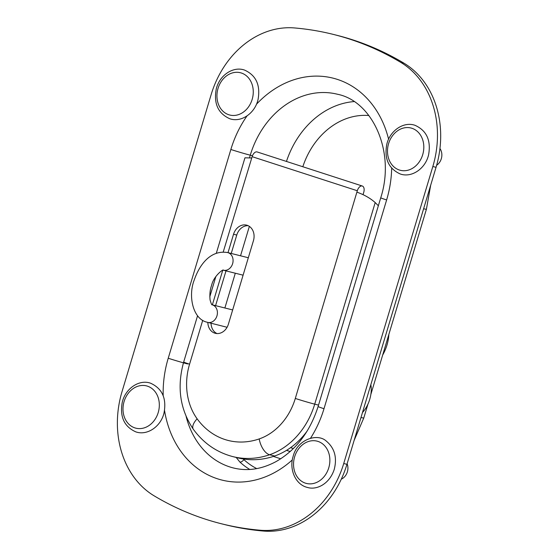 <?xml version="1.0" encoding="UTF-8"?>
<svg xmlns="http://www.w3.org/2000/svg" width="559" height="559" viewBox="0 0 559 559"><rect width="100%" height="100%" fill="white"/><g stroke="black" fill="none" stroke-linecap="round" stroke-linejoin="round"><path stroke-width="0.84" d="M260.298 530.239A90.858 74.64 -75.9 0 0 343.729 463.516L432.834 166.512A90.858 74.64 -75.9 0 0 400.677 62.335A363.427 298.569 -75.9 0 0 333.555 34.462A363.427 298.569 -75.9 0 0 294.558 27.95A90.858 74.64 -75.9 0 0 211.127 94.674L122.016 391.677A90.858 74.64 -75.9 0 0 154.179 495.861A363.427 298.569 -75.9 0 0 221.294 523.734A363.427 298.569 -75.9 0 0 260.298 530.239L263.513 531.05A90.858 74.64 -75.9 0 0 346.943 464.326L436.048 167.323A90.858 74.64 -75.9 0 0 403.891 63.139A363.427 298.569 -75.9 0 0 336.77 35.266L333.555 34.462M221.294 523.734L224.508 524.538A363.427 298.569 -75.9 0 0 263.513 531.05M249.796 469.469A85.045 69.868 104.1 0 1 239.867 462.034L236.198 457.451M243.361 458.981L243.857 459.61A81.411 66.877 -75.9 0 0 256.749 468.61M239.867 462.034A3.634 1.894 132.5 0 0 243.857 459.61L244.017 459.079M231.237 253.465L236.757 235.053A12.717 10.453 104.1 0 1 248.154 225.696M215.578 305.654L226.004 270.884M216.99 333.562A12.717 10.453 104.1 0 1 211.057 323.249M202.721 320.342L189.564 364.189A58.15 47.774 -75.9 0 0 197.131 418.817A76.317 62.699 -75.9 0 0 259.208 438.927A58.15 47.774 -75.9 0 0 295.306 398.448L357.306 190.745L252.137 156.674L223.216 252.032M357.173 192.233C364.454 194.874 370.456 198.326 375.194 202.575L378.352 205.74M224.879 307.988L235.304 273.218M240.538 255.798L249.363 226.381M228.016 252.654L233.543 234.249A12.717 10.453 104.1 0 1 246.589 225.137A12.717 10.453 104.1 0 1 253.437 240.698L228.386 324.199A12.717 10.453 104.1 0 1 215.341 333.311A12.717 10.453 104.1 0 1 207.843 322.445M212.364 304.844L222.727 270.304M307.254 430.877A72.684 59.715 104.1 0 1 274.616 456.011A90.858 74.64 104.1 0 1 237.834 457.863L232.81 456.605A90.858 74.64 104.1 0 0 269.592 454.746A14.534 7.309 -109 0 1 259.208 438.927M216.305 253.29L244.954 157.806L251.438 157.973M363.057 194.63L363.741 192.359A5.814 3.312 108 0 0 362.316 186.021L257.147 151.943A5.814 3.312 108 0 0 252.137 156.674M362.316 186.021A5.814 3.312 108 0 0 357.306 190.745M382.677 355.007A27.258 15.519 108 0 0 388.84 334.457M362.491 412.5A21.808 12.417 108 0 0 370.834 384.683M341.29 479.175A10.9 8.958 -75.9 0 0 347.37 471.859A10.9 8.958 -75.9 0 0 347.118 463.753M436.642 165.261A10.9 8.958 -75.9 0 0 439.947 148.554M354.127 440.387L363.776 418.013A18.174 0.573 -163.3 0 1 360.995 417.496M423.624 208.745A18.174 0.573 16.7 0 0 426.405 209.255L370.862 394.402M163.186 395.702A99.579 81.81 104.1 0 1 168.231 358.242L230.86 149.484A99.579 81.81 104.1 0 1 247.036 115.902M256.441 104.281A99.579 81.81 104.1 0 1 388.589 139.205M391.677 168.224A99.579 81.81 104.1 0 1 386.625 199.954L323.996 408.713A99.579 81.81 104.1 0 1 310.559 438.186M292.322 459.91A99.579 81.81 104.1 0 1 164.549 410.502M343.729 463.516L346.943 464.326M432.834 166.512L436.048 167.323M400.677 62.335L403.891 63.139M290.589 447.661L293.349 448.556M302.817 166.743A72.684 59.715 104.1 0 1 368.87 115.531M354.05 101.584A85.045 69.868 -75.9 0 0 286.46 161.446M252.465 155.737L250.264 155.185L249.593 157.442M386.625 199.954A14.534 0.461 16.7 0 1 380.742 197.795C395.688 151.629 372.392 101.151 337.489 94.254A85.045 69.868 -75.9 0 0 250.264 155.185A14.534 0.461 16.7 0 1 230.86 149.484M186.14 416.525A85.045 69.868 -75.9 0 0 233.445 467.974C247.406 471.426 261.605 469.301 276.034 461.601C295.928 450.226 309.952 431.876 318.106 406.547A14.534 0.461 16.7 0 0 323.996 408.713M290.212 451.504L286.585 450.33M286.522 450.372L290.163 451.546M280.716 458.792L273.386 456.424M168.231 358.242A14.534 0.461 16.7 0 0 187.635 363.944M318.539 405.114L314.717 404.15A72.684 59.715 104.1 0 1 269.592 454.746L274.616 456.011M375.194 202.575L314.717 404.15A14.534 0.461 -163.3 0 1 295.306 398.448M215.858 276.558L209.786 296.794M232.81 456.605C216.773 452.385 203.644 443.308 193.407 429.375A14.534 6.827 -36 0 1 197.131 418.817M193.407 429.375C179.984 409.474 176.742 387.024 183.68 362.029A14.534 0.461 16.7 0 0 189.564 364.189M236.757 235.053L233.543 234.249M207.242 322.277A9.084 7.463 -75.9 0 0 207.641 322.396A9.084 7.463 -75.9 0 0 217.025 315.639A9.084 7.463 -75.9 0 0 212.462 304.886A9.084 7.463 -75.9 0 0 212.092 304.774L232.663 309.938M227.08 327.274L206.474 322.061C192.785 318.539 187.964 295.739 194.266 279.933C199.773 264.023 210.967 249.691 227.723 252.577A9.084 7.463 104.1 0 1 228.114 252.696A9.084 7.463 104.1 0 1 232.684 263.45A9.084 7.463 104.1 0 1 223.307 270.207L243.095 275.175M328.762 467.813A21.808 17.916 -75.9 0 0 317.973 441.407A21.808 17.916 -75.9 0 0 294.656 456.759A21.808 17.916 -75.9 0 0 305.445 483.158A21.808 17.916 -75.9 0 0 328.762 467.813M134.901 427.901A21.808 17.916 -75.9 0 0 158.218 412.549A21.808 17.916 -75.9 0 0 147.422 386.15A21.808 17.916 -75.9 0 0 124.105 401.502A21.808 17.916 -75.9 0 0 134.901 427.901M241.369 73.012A21.808 17.916 -75.9 0 0 218.052 88.364A21.808 17.916 -75.9 0 0 228.841 114.763A21.808 17.916 -75.9 0 0 252.158 99.418A21.808 17.916 -75.9 0 0 241.369 73.012M411.913 128.277A21.808 17.916 -75.9 0 0 388.596 143.621A21.808 17.916 -75.9 0 0 399.392 170.027A21.808 17.916 -75.9 0 0 422.709 154.675A21.808 17.916 -75.9 0 0 411.913 128.277M367.934 404.164L363.776 418.013M426.405 209.255L430.696 185.169M380.742 197.795L318.106 406.547M183.68 362.029L197.558 315.786M227.723 252.577L248.322 257.748M212.078 304.774L212.106 304.781C211.84 305.263 211.162 303.642 210.072 299.938C209.555 294.362 210.044 289.562 211.554 285.523C213.482 276.02 223.866 268.523 223.307 270.207L223.293 270.207M293.182 456.221C297.346 439.423 317.484 432.764 326.379 441.163C334.617 448.129 337.238 457.528 334.254 469.357C329.349 484.408 316.31 490.271 307.408 487.434C295.529 484.702 288.884 469.371 293.182 456.221M150.553 383.194C162.299 388.554 166.778 398.525 163.983 413.122C160.803 426.531 147.255 435.915 135.788 431.862C124.259 426.671 119.731 416.902 122.197 402.571C125.132 388.861 138.891 379.065 150.553 383.194M229.735 118.725C217.989 113.372 213.51 103.394 216.305 88.804C219.484 75.395 233.033 66.011 244.5 70.064C256.029 75.255 260.557 85.024 258.083 99.355C255.156 113.065 241.397 122.861 229.735 118.725M400.279 173.989C388.533 168.629 384.061 158.658 386.849 144.061C390.035 130.652 403.584 121.268 415.044 125.321C426.573 130.513 431.101 140.281 428.634 154.612C425.699 168.322 411.941 178.118 400.279 173.989"/></g></svg>
